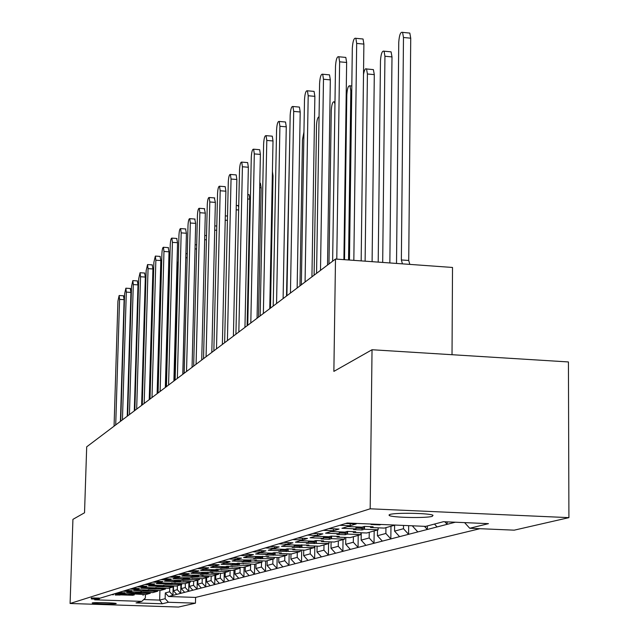 <?xml version="1.0" encoding="UTF-8"?>
<svg xmlns="http://www.w3.org/2000/svg" width="639" height="639" viewBox="0 0 639 639"><rect width="100%" height="100%" fill="white"/><g stroke="black" fill="none" stroke-linecap="round" stroke-linejoin="round"><path stroke-width="0.96" d="M432.252 516.344C426.173 518.333 391.731 517.614 389.143 515.441L389.846 514.483C395.333 512.478 430.183 513.141 433.026 515.306L432.252 516.344M116.066 603.687C114.269 604.374 91.8 603.735 92.168 603.008L92.32 602.904C93.941 602.218 116.617 602.849 116.242 603.575L116.066 603.687M147.529 590.316L147.505 591.211L141.81 591.011L133.503 590.388L135.987 589.645L160.341 590.484L165.429 589.07L149.23 588.862L150.325 588.543L140.796 588.215L143.376 587.441L168.161 588.311L173.441 586.834L156.93 586.626L158.065 586.298L148.368 585.955L151.044 585.156L176.276 586.043L181.764 584.517L164.926 584.31L166.108 583.966L156.228 583.615L159.015 582.784L184.711 583.695L190.422 582.105L173.241 581.897L174.463 581.538L164.399 581.178L167.298 580.316L178.68 580.316L193.481 581.25L199.416 579.597L181.883 579.389L183.161 579.014L172.905 578.646L175.917 577.752L187.547 577.744L202.611 578.71L208.785 576.993L190.885 576.777L192.211 576.394L181.756 576.011L184.895 575.076L203.21 575.3L201.836 575.691L212.108 576.066L218.546 574.269L200.255 574.054L201.644 573.654L190.973 573.263L194.248 572.288L212.963 572.512L211.533 572.919L222.005 573.311L228.722 571.434L210.031 571.218L211.477 570.803L200.59 570.395L204.009 569.381L214.968 569.788L216.445 569.357L232.332 570.427L239.337 568.478L220.231 568.263L221.741 567.823L210.63 567.408L214.193 566.346L225.383 566.761L226.925 566.314L243.116 567.432L250.432 565.387L230.887 565.172L232.46 564.708L221.118 564.285L224.848 563.175L236.27 563.606L237.884 563.135L254.378 564.293L262.038 562.16L242.021 561.937L243.675 561.457L232.085 561.018L235.983 559.852L256.487 560.083L254.777 560.571L266.159 561.01L274.179 558.774L253.683 558.558L255.408 558.055L243.563 557.599L247.652 556.377L268.652 556.609L266.862 557.12L278.5 557.567L286.895 555.235L265.896 555.011L267.709 554.484L255.6 554.013L259.881 552.735L272.094 553.214L273.947 552.671L281.408 552.967L279.531 553.502L291.432 553.965L300.242 551.513L278.716 551.289L280.617 550.738L268.22 550.251L272.717 548.909L285.21 549.404L287.159 548.837L294.795 549.141L292.822 549.708L305.003 550.187L314.26 547.607L292.167 547.391L294.164 546.808L281.479 546.305L286.208 544.891L308.869 545.123L306.792 545.714L319.26 546.217L328.997 543.501L306.313 543.286L308.421 542.671L295.426 542.152L300.402 540.666L313.509 541.193L315.666 540.57L323.669 540.898L321.489 541.521L334.261 542.04L344.509 539.18L331.537 538.653L329.293 539.292L321.209 538.965L323.422 538.318L310.107 537.774L315.354 536.209L328.789 536.76L331.058 536.105L339.269 536.441L336.969 537.095L350.06 537.639L360.867 534.627L347.568 534.076L345.196 534.747L336.913 534.404L339.245 533.725L325.594 533.158L331.13 531.512L344.908 532.087L347.312 531.392L355.731 531.744L353.303 532.439L366.722 532.998L378.144 529.811L364.494 529.236L361.993 529.955L353.487 529.595L355.955 528.876L341.945 528.285L347.8 526.544L361.946 527.143L364.478 526.408L373.12 526.776L370.556 527.51L384.327 528.094L395.174 525.066M155.045 588.144L155.021 589.062M162.857 585.899L162.825 586.834M170.956 583.559L170.933 584.517M179.383 581.131L179.359 582.113M188.146 578.599L188.122 579.613M197.267 575.971L197.235 577.009M206.764 573.231L206.74 574.293M216.669 570.371L216.645 571.466M227.005 567.392L226.981 568.51M237.804 564.277L237.772 565.427M249.09 561.018L249.066 562.208M260.904 557.607L260.88 558.829M273.276 554.037L273.252 555.299M286.264 550.291L286.24 551.585M299.891 546.353L299.867 547.695M314.228 542.215L314.204 543.597M329.317 537.854L329.293 539.292M345.22 533.261L345.196 534.747M362.009 528.405L361.993 529.955M379.75 524.411L379.742 524.883L371.019 524.507L372.441 524.1M140.276 592.409L140.253 593.28L134.653 593.088L126.474 592.481L128.87 591.762L152.801 592.585L157.705 591.219L147.505 591.211M133.279 594.422L133.255 595.276L120.116 594.518M370.181 508.804L70.09 603.488L72.926 519.355L84.532 512.774L86.696 446.829L335.499 259.043L333.87 371.387L372.034 349.741L370.181 508.804L568.91 517.638L514.219 530.162L469.729 528.261L464.601 522.622M169.71 587.88L169.607 591.762L172.929 595.372L168.592 596.499L195.598 597.417L479.977 528.693M195.598 597.417L195.454 603.168L178.505 607.05L70.09 603.488M568.91 517.638L568.43 361.946L372.034 349.741M412.65 525.817L412.65 526.248L414.032 525.873M403.513 525.426L403.481 528.717L408.585 534.316L399.591 536.648L394.559 531.129L403.481 528.717M394.614 525.226L394.559 531.129M385.932 527.646L385.868 533.469L390.844 538.917L382.322 541.121L377.417 535.746L385.868 533.469M377.481 530.003L377.417 535.746M369.246 532.295L369.174 537.966L374.023 543.27L365.939 545.371L361.147 540.131L369.174 537.966M361.243 532.766L361.147 540.131M353.399 536.704L353.327 542.239L358.056 547.415L350.364 549.404L345.699 544.292L353.327 542.239M345.787 537.463L345.699 544.292M338.335 540.906L338.255 546.297L342.871 551.345L335.555 553.238L331.002 548.254L338.255 546.297M331.09 541.912L331.002 548.254M323.989 544.899L323.917 550.171L328.414 555.091L321.449 556.896L317 552.032L323.917 550.171M317.088 546.129L317 552.032M310.322 548.709L310.242 553.853L314.644 558.662L307.998 560.379L303.645 555.626L310.242 553.853M303.733 550.139L303.645 555.626M297.287 552.336L297.199 557.368L301.504 562.064L295.154 563.71L290.897 559.069L297.199 557.368M290.993 553.949L290.897 559.069M284.834 555.81L284.738 560.722L288.948 565.315L282.877 566.889L278.724 562.352L284.738 560.722M278.812 557.488L278.724 562.352M181.356 584.629L181.252 588.623L185.278 587.537L188.721 591.283L184.671 592.329L181.252 588.623M185.382 583.511L185.278 587.537M177.402 585.731L177.299 589.685L180.685 593.367L176.771 594.374L173.417 590.732L177.299 589.685M173.544 585.947L173.417 590.732M189.479 582.369L189.376 586.434L193.553 585.308L197.06 589.118L192.858 590.212L189.376 586.434M193.657 581.202L193.553 585.308M197.906 580.02L197.81 584.158L202.14 582.992L205.718 586.882L201.349 588.008L197.81 584.158M202.243 578.702L202.14 582.992M206.661 577.584L206.565 581.802L211.07 580.587L214.712 584.549L210.175 585.723L206.565 581.802M211.174 576.035L211.07 580.587M215.758 575.052L215.662 579.349L220.343 578.087L224.057 582.129L219.337 583.351L215.662 579.349M220.455 573.247L220.343 578.087M225.216 572.416L225.12 576.793L229.992 575.483L233.778 579.605L228.874 580.883L225.12 576.793M230.104 570.347L229.992 575.483M235.064 569.668L234.968 574.141L240.04 572.776L243.906 576.985L238.794 578.311L234.968 574.141M240.16 567.32L240.04 572.776M272.925 559.125L272.829 563.933L276.943 568.422L271.144 569.932L267.07 565.491L272.829 563.933M267.158 560.73L267.07 565.491M261.527 562.296L261.431 567.009L265.457 571.402L259.897 572.84L255.912 568.494L261.431 567.009M256.007 563.838L255.912 568.494M250.632 564.149L250.512 569.956L254.458 574.253L249.13 575.635L245.224 571.378L250.512 569.956M245.32 566.817L245.224 571.378M444.808 521.759L447.14 524.331L437.092 526.935L434.48 524.06M424.456 526.32L427.323 529.467L417.826 531.928L412.65 526.248M300.242 551.513L300.306 550.003M181.788 583.615L181.764 584.517M190.446 581.163L190.422 582.105M199.44 578.622L199.416 579.597M218.57 573.207L218.546 574.269M173.441 586.834L173.488 585.947M165.453 588.231L165.429 589.07M228.746 570.323L228.722 571.434M157.705 591.219L157.745 590.396M239.369 567.312L239.337 568.478M250.432 565.387L250.488 564.141M120.108 594.853L133.255 595.276M114.269 593.847L120.132 594.078L120.1 595.053L115.276 594.933M120.116 594.374L122.001 593.815L132.097 593.831L145.524 594.613L150.261 593.296L140.253 593.28M381.187 524.467L379.742 524.883M345.715 523.493L356.195 523.94L350.172 525.737L339.788 525.298M328.845 528.621L339.053 529.052L333.366 530.745L323.246 530.322M312.902 533.469L322.855 533.877L317.463 535.482L307.599 535.083M297.798 538.062L307.503 538.453L302.391 539.979L292.774 539.588M283.476 542.415L292.942 542.799L288.093 544.244L278.7 543.861M269.874 546.545L279.115 546.92L274.506 548.294L265.337 547.927M256.934 550.483L265.96 550.834L261.575 552.144L252.613 551.792M244.617 554.229L253.443 554.572L249.258 555.818L240.504 555.475M232.868 557.799L241.502 558.127L237.508 559.317L228.946 558.989M221.661 561.202L230.112 561.521L226.294 562.663L217.915 562.344M210.958 564.461L219.225 564.772L215.583 565.858L207.371 565.547M200.718 567.568L208.809 567.871L205.327 568.91L197.291 568.614M190.917 570.547L198.849 570.843L195.502 571.841L187.634 571.546M181.524 573.407L189.296 573.686L186.093 574.645L178.377 574.365M172.514 576.146L180.142 576.418L177.067 577.336L169.495 577.065M163.872 578.774L171.348 579.038L168.392 579.916L160.972 579.653M155.565 581.298L162.905 581.554L160.062 582.401L152.777 582.145M147.585 583.726L154.782 583.974L152.05 584.789L144.901 584.541M139.901 586.059L146.97 586.306L144.342 587.089L137.321 586.842M132.505 588.303L139.446 588.551L136.922 589.302L130.021 589.062M125.38 590.476L132.201 590.708L129.765 591.434L122.984 591.203M118.511 592.561L125.212 592.792L122.864 593.495L116.194 593.264M111.897 594.574L112.536 594.597M128.758 594.038L128.735 594.805M143.072 595.292L143.096 594.534M134.278 593.887L134.246 594.997M135.7 592.002L135.676 592.792M150.261 593.296L150.301 592.505M141.315 591.842L141.283 592.984M355.987 526.887L355.955 528.876M370.564 526.624L370.556 527.51M378.144 529.811L378.16 527.83M364.526 526.408L364.494 529.236M339.277 531.848L339.245 533.725M353.311 531.6L353.303 532.439M360.867 534.627L360.891 532.75M347.6 531.392L347.568 534.076M323.454 536.544L323.422 538.318M336.985 536.313L336.969 537.095M344.509 539.18L344.533 537.407M331.569 536.113L331.537 538.653M308.445 540.993L308.421 542.671M321.497 540.778L321.489 541.521M328.997 543.501L329.021 541.824M316.369 540.586L316.329 542.99M294.196 545.211L294.164 546.808M306.808 545.011L306.792 545.714M314.26 547.607L314.284 546.018M301.935 544.835L301.896 547.12M280.641 549.228L280.617 550.738M292.838 549.037L292.822 549.708M288.205 548.869L288.165 551.042M267.741 553.047L267.709 554.484M279.539 552.871L279.531 553.502M286.895 555.235L286.927 553.789M275.129 552.703L275.089 554.772M255.44 556.681L255.408 558.055M266.87 556.513L266.862 557.12M274.179 558.774L274.203 557.408M262.669 556.361L262.629 558.334M243.699 560.147L243.675 561.457M254.785 559.996L254.777 560.571M262.038 562.16L262.062 560.85M250.776 559.844L250.736 561.729M232.492 563.462L232.46 564.708M243.243 563.318L243.235 563.87M239.409 563.175L239.377 564.972M221.765 566.633L221.741 567.823M232.213 566.497L232.205 567.017M228.546 566.362L228.506 568.079M211.501 569.661L211.477 570.803M221.653 569.533L221.645 570.036M218.147 569.405L218.107 571.042M201.668 572.56L201.644 573.654M211.541 572.44L211.533 572.919M208.178 572.32L208.138 573.894M192.235 575.34L192.211 576.394M201.852 575.236L201.836 575.691M208.785 576.993L208.809 575.947M198.625 575.116L198.585 576.618M183.185 578.015L183.161 579.014M192.547 577.912L192.539 578.351M189.448 577.792L189.416 579.238M174.495 580.571L174.463 581.538M183.609 580.476L183.601 580.899M180.637 580.364L180.597 581.754M166.132 583.04L166.108 583.966M175.022 582.944L175.014 583.351M172.163 582.84L172.131 584.174M158.089 585.404L158.065 586.298M164.015 585.22L163.975 586.506M150.349 587.688L150.325 588.543M156.164 587.513L156.132 588.743M142.888 589.885L142.864 590.708M148.607 589.717L148.567 590.907M122.88 592.712L122.864 593.495M129.789 590.628L129.765 591.434M350.196 523.684L350.172 525.737M333.39 528.812L333.366 530.745M317.487 533.661L317.463 535.482M302.423 538.246L302.391 539.979M288.117 542.599L288.093 544.244M274.53 546.736L274.506 548.294M261.599 550.666L261.575 552.144M249.29 554.404L249.258 555.818M237.54 557.975L237.508 559.317M226.326 561.377L226.294 562.663M215.607 564.636L215.583 565.858M205.351 567.744L205.327 568.91M195.534 570.723L195.502 571.841M186.125 573.574L186.093 574.645M177.091 576.306L177.067 577.336M168.424 578.934L168.392 579.916M160.093 581.458L160.062 582.401M152.082 583.878L152.05 584.789M144.366 586.219L144.342 587.089M136.946 588.463L136.922 589.302M91.385 597.984L99.301 598.072L99.253 599.062L99.285 598.08M469.729 528.261L488.46 523.653L443.418 521.704L425.726 526.376L347.273 523.021L99.293 598.408M143.735 599.558L159.662 600.093L165.15 598.687L168.44 602.265L195.454 603.168M168.44 602.265L162.266 603.783L136.027 602.912L141.834 601.379L145.341 598.024L145.436 594.613M96.705 599.19L94.668 599.813L141.834 601.379M452.021 354.709L452.516 267.461L335.499 259.043M162.266 603.783L159.662 600.093L159.926 590.476M168.592 596.499L165.301 592.92L165.15 598.687M165.301 592.92L169.607 591.762M447.156 521.863L447.14 524.331L455.295 522.215M427.347 525.945L427.323 529.467L437.092 526.935M408.664 525.649L408.585 534.316L417.826 531.928M390.972 526.24L390.844 538.917L399.591 536.648M374.166 530.921L374.023 543.27L382.322 541.121M358.207 535.37L358.056 547.415L365.939 545.371M343.031 539.596L342.871 551.345L350.364 549.404M328.582 543.621L328.414 555.091L335.555 553.238M314.843 546.041L314.644 558.662L321.449 556.896M301.704 550.059L301.504 562.064L307.998 560.379M289.147 553.877L288.948 565.315L295.154 563.71M277.15 557.52L276.943 568.422L282.877 566.889M265.664 560.986L265.457 571.402L271.144 569.932M254.657 564.213L254.458 574.253L259.897 572.84M244.114 567.152L243.906 576.985L249.13 575.635M233.994 569.972L233.778 579.605L238.794 578.311M224.273 572.68L224.057 582.129L228.874 580.883M214.928 575.284L214.712 584.549L219.337 583.351M205.934 577.784L205.718 586.882L210.175 585.723M197.283 580.196L197.06 589.118L201.349 588.008M188.944 582.52L188.721 591.283L192.858 590.212M180.909 584.757L180.685 593.367L184.671 592.329M173.153 586.914L172.929 595.372L176.771 594.374M120.092 595.045L120.116 594.086M115.276 595.037L119.189 594.989L119.221 594.014M119.189 594.989L120.084 595.061M113.422 594.797L113.438 594.102M112.544 594.797L112.56 594.374L112.544 594.797M99.253 599.062L91.313 598.943L97.623 599.166L97.655 598.184M93.933 598.855L93.965 597.872M91.824 598.847L91.856 597.864M91.361 598.911L91.393 597.92M97.623 599.166L98.781 599.015L98.813 598.024M98.781 599.015L99.269 599.055M98.063 599.031L98.094 598.048M129.27 594.062L128.751 594.174M133.902 593.879L133.407 594.43L128.846 594.27M129.254 594.158L133.815 594.31M123.503 295.809L124.118 299.675L120.42 421.381M114.069 426.173L117.927 301.153L119.134 295.514L119.573 299.371L115.715 424.927M145.452 294.867L141.898 405.166M136.219 592.018L135.692 592.177M140.931 591.826L140.388 592.409M136.195 592.129L140.844 592.289M130.292 288.485L130.931 292.406L127.233 416.237M120.739 421.133L124.605 293.94L125.859 288.189L126.314 292.103L122.448 419.847M153.208 286.128L152.346 289.355M143.424 589.901L142.88 590.101M148.224 589.701L147.657 590.316M143.4 590.029L148.12 590.196M137.329 280.904L138 284.882L134.294 410.909M127.664 415.909L131.53 286.472L132.832 280.601L133.295 284.563L129.429 414.575M161.22 278.708L160.301 279.315M150.9 587.704L150.341 587.944M155.78 587.497L155.189 588.152M150.868 587.856L155.676 588.024M144.622 273.045L145.325 277.07L141.626 405.374M134.837 410.494L138.703 278.724L140.053 272.725L140.54 276.743L136.674 409.112M166.316 386.739L169.351 274.458L168.512 270.457M158.656 585.428L158.081 585.699M163.632 585.212L163.041 585.899L158.153 585.731M158.624 585.596L163.512 585.771M152.194 264.889L152.929 268.971L149.23 399.631M142.281 404.878L146.147 270.688L147.553 264.562L148.056 268.628L144.19 403.441M174.439 380.604L177.466 266.247L177.035 262.309M166.715 583.056L166.124 583.367M171.779 582.832L171.132 583.567M166.675 583.247L171.651 583.423M160.046 256.415L160.82 260.552L157.13 393.672M150.021 399.04L153.879 262.341L155.341 256.079L155.86 260.209L152.002 397.546M182.882 374.23L185.853 255.656M175.086 580.595L174.479 580.947M180.254 580.356L179.575 581.139M175.038 580.811L180.118 580.995M168.217 247.612L169.023 251.814L165.341 387.474M158.057 392.969L161.907 253.675C162.154 249.474 162.657 247.341 163.432 247.269L163.967 251.454L160.117 391.411M183.8 578.031L183.177 578.423M189.064 577.784L188.353 578.607M183.744 578.271L188.92 578.463M176.707 238.467L177.554 242.716L173.888 381.02M166.42 386.659L170.262 244.657C170.509 240.352 171.044 238.163 171.851 238.107L172.402 242.349L168.568 385.037M192.866 575.364L192.227 575.787M198.242 575.1L197.491 575.979M192.81 575.635L198.082 575.827M185.542 228.938L186.428 233.259L182.786 374.31M175.126 380.085L178.952 235.272C179.208 230.847 179.767 228.618 180.605 228.578L181.18 232.868L177.362 378.4M202.315 572.584L201.66 573.047M207.803 572.304L207.012 573.239M202.251 572.879L207.627 573.079M194.743 219.025L195.678 223.402L192.059 367.305M184.2 373.24L188.002 225.503C188.273 220.958 188.848 218.666 189.735 218.65L190.318 223.003L186.524 371.483M212.172 569.684L211.493 570.188L216.941 570.387M225.311 215.87L227.468 216.03M217.771 569.389L216.988 570.387M212.1 570.012L217.587 570.212M204.328 208.681L205.319 213.122L201.724 360.013M193.657 366.099L197.435 215.319C197.715 210.638 198.314 208.298 199.248 208.298L199.855 212.707L196.085 364.27M222.452 566.657L221.757 567.192L227.3 567.4M238.714 206.764L237.836 205.55M228.179 566.346L227.348 567.408M222.372 567.017L227.979 567.224M214.337 197.898L215.375 202.403L211.821 352.393M203.529 358.647L207.276 204.696C207.563 199.871 208.194 197.475 209.169 197.499L209.8 201.972L206.07 356.73M233.203 563.486L232.476 564.069L238.123 564.285M247.125 325.746L249.793 199.136L249.09 194.647L248.651 194.615M239.05 563.167L238.179 564.293M233.107 563.886L238.826 564.101M224.784 186.636L225.224 186.668L225.879 191.205L222.372 344.429M213.849 350.867L217.548 193.609C217.851 188.633 218.514 186.173 219.536 186.221L220.191 190.757L216.493 348.862M244.441 560.179L243.691 560.802L249.434 561.034M258.531 317.136L261.151 187.778L260.424 183.225L259.945 183.185M250.416 559.836L250.176 560.834L249.498 561.034M244.338 560.611L250.176 560.834M235.703 174.862L236.182 174.902L236.861 179.495L233.403 336.106M224.632 342.72L228.291 182.011C228.602 176.875 229.297 174.351 230.383 174.439L231.046 179.032L227.404 340.627M256.199 556.713L255.424 557.384M270.473 308.126L273.029 175.901L272.422 171.468M262.317 556.353L262.062 557.424L261.279 557.623M256.087 557.192L262.062 557.424M247.133 162.554L247.652 162.594L248.355 167.25L244.953 327.384M235.919 334.205L239.521 169.886C239.857 164.582 240.583 161.987 241.726 162.106L242.413 166.763L238.826 332.008M268.532 553.07L267.725 553.797L273.692 554.053M274.794 552.695L274.506 553.837L273.764 554.053M268.404 553.598L274.506 553.837M259.099 149.654L259.674 149.702L260.392 154.414L257.062 318.246M247.748 325.275L251.287 157.186C251.638 151.691 252.405 149.031 253.611 149.191L254.314 153.911L250.8 322.975M289.571 148.759L286.52 296.009M281.464 549.26L280.625 550.035M287.877 548.861L287.574 550.083L286.711 550.307M281.32 549.836L287.574 550.083M271.647 136.131L272.278 136.179L273.013 140.963L269.762 308.661M260.161 315.906L263.627 143.863C263.987 138.184 264.81 135.444 266.072 135.652L266.798 140.436L263.364 313.493M303.948 131.977L302.479 139.717L299.971 285.857M295.05 545.251L294.18 546.089L300.378 546.369M301.624 544.827L301.288 546.137L300.458 546.377M294.891 545.882L301.288 546.137M284.81 121.929L285.513 121.993L286.272 126.834L283.109 298.589M273.196 306.065L276.575 129.885C276.959 123.99 277.821 121.178 279.163 121.442L279.914 126.282L276.559 303.525M319.053 116.801C317.671 117.217 316.824 120.124 316.513 125.508L314.1 275.193M309.34 541.025L308.429 541.936M316.073 540.578L315.714 541.984L314.755 542.231M309.164 541.72L315.714 541.984M298.653 107.017L299.427 107.08L300.202 111.977L297.143 287.989M286.903 295.721L290.178 115.196C290.585 109.077 291.504 106.178 292.926 106.505L293.692 111.41L290.441 293.045M334.948 104.045L334.237 101.801C332.679 101.433 331.697 104.357 331.274 110.579L328.973 263.971M324.388 536.584L323.438 537.559M331.298 536.105L330.898 537.615L329.892 537.878M324.189 537.343L330.898 537.615M313.214 91.313L314.076 91.393L314.867 96.345L311.936 276.831M301.344 284.826L304.499 99.74C304.931 93.374 305.905 90.387 307.415 90.794L308.198 95.746L305.067 282.007M348.535 259.985L350.819 90.794L349.964 85.818C348.311 85.37 347.257 88.382 346.809 94.852L344.525 259.69M340.252 531.888L340.028 532.726L339.261 532.95M347.352 531.392L346.913 533.014L345.843 533.285M340.028 532.726L346.913 533.014M328.558 74.779L329.516 74.867L330.323 79.875L327.527 265.057M316.561 273.332L319.588 83.453C320.043 76.816 321.082 73.749 322.687 74.236L323.486 79.244L320.498 270.369M365.117 261.175L367.417 73.988L366.538 68.972C365.356 68.093 364.342 69.931 363.503 74.459M357.009 526.935L356.762 527.846L355.971 528.078M372.098 261.678L374.294 74.627L373.4 69.611L372.337 69.507M364.286 526.464L363.823 528.149L362.688 528.437M356.762 527.846L363.823 528.149M344.748 57.326L345.811 57.422L346.642 62.478L343.902 259.65M332.631 261.207L335.507 66.272C335.994 59.347 337.096 56.176 338.806 56.767L339.621 61.823L336.777 259.138M382.689 262.437L384.942 56.248L384.055 51.184C382.178 50.537 380.988 53.732 380.469 60.777L378.2 262.118M389.854 262.956L391.995 56.919L391.092 51.855L389.902 51.743M361.858 38.883L363.048 39.003L363.887 44.099L361.163 260.888M349.469 260.049L352.321 48.109C352.856 40.872 354.03 37.605 355.851 38.308L356.682 43.412L353.83 260.361M402.434 263.859L401.364 259.945L403.481 37.485L402.586 32.381C400.581 31.607 399.303 34.905 398.752 42.278L396.515 263.436M409.815 264.394L408.728 260.48L410.725 38.188L409.815 33.084L408.473 32.956M401.364 259.945L408.728 260.48M97.328 599.142L97.36 598.16M124.118 299.675L119.573 299.371M135.78 592.249L140.42 592.409M130.931 292.406L126.314 292.103M142.968 590.156L147.689 590.324M138 284.882L133.295 284.563M150.421 587.984L155.221 588.152M145.325 277.07L140.54 276.743M152.929 268.971L148.056 268.628M166.188 583.391L171.164 583.567M177.466 266.247L178.129 266.295M160.82 260.552L155.86 260.209M174.543 580.955L179.607 581.139M185.893 257.717L187.171 257.805M169.023 251.814L163.967 251.454M183.225 578.423L188.393 578.614M195.039 248.883L196.588 248.994M177.554 242.716L172.402 242.349M192.267 575.787L197.531 575.979M204.664 239.697L206.421 239.825M186.428 233.259L181.18 232.868M201.684 573.047L207.06 573.239M214.72 230.136L216.685 230.288M195.678 223.402L190.318 223.003M225.216 220.183L227.412 220.351M205.319 213.122L199.855 212.707M236.19 209.808L238.643 209.991M215.375 202.403L209.8 201.972M247.676 198.977L249.793 199.136M225.879 191.205L220.191 190.757M259.714 187.666L261.151 187.778M236.861 179.495L231.046 179.032M255.424 557.4L261.343 557.623M272.342 175.845L273.029 175.901M248.355 167.25L242.413 166.763M260.392 154.414L254.314 153.911M280.625 550.067L286.783 550.307M273.013 140.963L266.798 140.436M286.272 126.834L279.914 126.282M308.429 541.976L314.843 542.239M300.202 111.977L293.692 111.41M323.438 537.615L329.98 537.878M314.867 96.345L308.198 95.746M339.261 533.014L345.947 533.293M350.819 90.794L351.746 90.874M330.323 79.875L323.486 79.244M355.971 528.149L362.8 528.445M367.417 73.988L374.294 74.627M346.642 62.478L339.621 61.823M384.942 56.248L391.995 56.919M363.887 44.099L356.682 43.412M403.481 37.485L410.725 38.188M389.151 514.754L389.143 515.441M91.345 597.952L91.313 598.943M123.67 295.817L119.134 295.514M130.476 288.501L125.859 288.189M137.521 280.92L132.832 280.601M144.829 273.061L140.053 272.725M168.816 270.425L169.567 270.473M152.417 264.905L147.553 264.562M177.035 262.166L178.241 262.254M160.293 256.431L155.341 256.079M185.901 253.611L187.275 253.715M168.48 247.636L163.432 247.269M195.143 244.729L196.692 244.841M176.987 238.483L171.851 238.107M204.768 235.495L206.525 235.623M185.845 228.962L180.605 228.578M214.816 225.879L216.789 226.022M195.079 219.049L189.735 218.65M204.696 208.713L199.248 208.298M236.286 205.431L238.235 205.582M214.736 197.93L209.169 197.499M247.772 194.544L249.09 194.647M225.224 186.668L219.536 186.221M259.809 183.177L260.424 183.225M236.182 174.902L230.383 174.439M247.652 162.594L241.726 162.106M259.674 149.702L253.611 149.191M272.278 136.179L266.072 135.652M285.513 121.993L279.163 121.442M299.427 107.08L292.926 106.505M334.237 101.801L334.98 101.873M314.076 91.393L307.415 90.794M349.964 85.818L351.817 85.985M329.516 74.867L322.687 74.236M366.538 68.972L373.4 69.611M345.811 57.422L338.806 56.767M384.055 51.184L391.092 51.855M363.048 39.003L355.851 38.308M402.586 32.381L409.815 33.084"/></g></svg>
